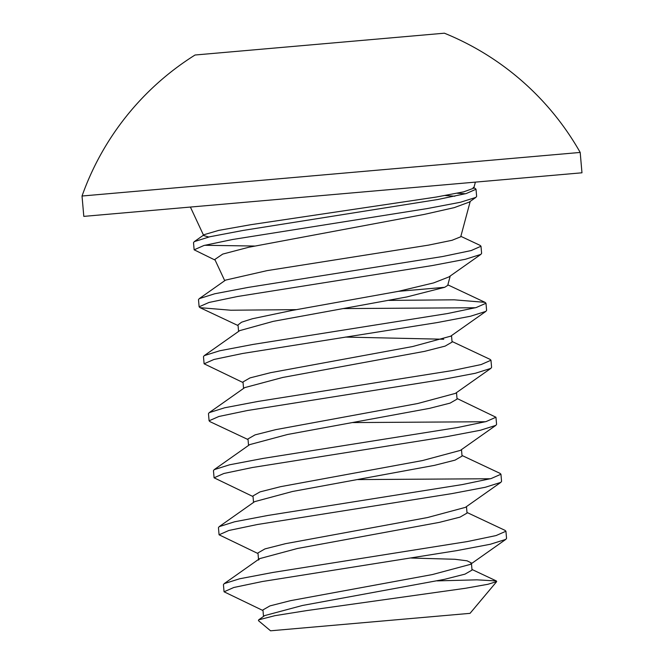 <?xml version="1.0" encoding="UTF-8"?>
<svg xmlns="http://www.w3.org/2000/svg" width="664" height="664" viewBox="0 0 664 664"><rect width="100%" height="100%" fill="white"/><g stroke="black" fill="none" stroke-linecap="round" stroke-linejoin="round"><path stroke-width="1" d="M450.233 275.992L447.71 285.396L444.706 287.296L398.242 291.363L291.878 310.478L252.345 318.762L241.58 322.198L238.011 324.928M296.302 309.648L230.781 310.221L200.038 307.673L199.125 306.801L208.969 302.469L237.662 296.476L432.173 265.575L465.456 259.25L480.869 254.387L448.906 276.929L433.6 282.922L398.242 291.363M470.228 201.375L460.733 236.791L452.026 240.293L428.396 245.149L267.119 270.621L225.544 280.117L199.25 298.651L198.494 299.671L199.125 306.801M215.136 260.114L194.137 249.805L203.981 245.472L232.674 239.48L427.193 208.579L460.467 202.254L475.88 197.391L469.166 202.122L454.284 207.624L424.329 214.389L248.734 247.257L222.731 254.088L214.829 259.458L224.731 280.689M475.382 182.119L473.756 188.194L463.754 191.83L436.439 197.017L250.826 224.689L218.705 230.391L204.205 234.649L194.262 241.654M445.27 195.515L454.832 196.229M208.745 237.006L203.682 235.554M466.983 512.467L505.014 530.353L505.926 531.233L506.557 538.355L505.802 539.384L490.314 544.264L456.89 550.605L262.396 581.506L233.844 587.474L224.058 591.79L263.002 610.565M505.926 531.233L496.083 535.566L467.398 541.55L272.887 572.451L239.604 578.784L224.183 583.639L223.436 584.677M461.995 455.462L500.025 473.357L500.946 474.237L501.569 481.358L500.814 482.379L485.326 487.26L451.902 493.609L257.408 524.502L228.864 530.478L219.07 534.794L218.448 527.664L219.195 526.643L254.627 501.652L292.525 491.476L434.455 465.364L455.039 460.135L462.053 456.102L461.48 449.611M500.946 474.237L491.103 478.561L462.418 484.554L267.907 515.447L234.616 521.779L219.195 526.643M258.014 553.56L219.07 534.794M457.006 398.466L495.958 417.241L496.581 424.362L495.834 425.383L480.338 430.264L446.922 436.613L252.428 467.506L223.876 473.482L214.082 477.798L213.459 470.668L214.206 469.639L249.639 444.656M495.958 417.241L486.123 421.565L457.446 427.55L262.936 458.442L229.636 464.783L214.206 469.639M490.406 478.744L357.796 479.582M253.025 496.564L214.082 477.798M490.97 360.237L491.592 367.366L490.845 368.387L475.349 373.268L441.934 379.609L247.44 410.51L218.888 416.486L209.094 420.793L208.471 413.664L209.218 412.634L224.656 407.779L257.964 401.438L452.474 370.545L481.134 364.561L490.97 360.237L490.057 359.365L452.026 341.47M485.417 421.748L352.866 422.578M210.007 421.673L209.094 420.793M485.982 303.24L486.604 310.362L485.857 311.391L470.436 316.255L437.161 322.579L242.65 353.472L213.957 359.473L204.105 363.797L203.483 356.676L204.23 355.63L219.676 350.783L253.001 344.433L447.511 313.541L476.154 307.565L485.982 303.24L485.044 302.352L447.86 284.856M243.057 382.564L204.105 363.797M460.857 236.334L480.08 245.365L480.993 246.244L481.616 253.366L480.869 254.387M480.993 246.244L471.174 250.56L442.556 256.536L248.095 287.421L214.738 293.77L199.258 298.634M388.805 300.394L454.217 299.821L485.044 302.352M475.449 307.756L342.923 308.577M475.067 188.352L476.013 189.24L476.636 196.37L475.88 197.391M476.013 189.24L466.194 193.564L437.601 199.54L243.173 230.425L209.799 236.766L194.286 241.63L193.514 242.675L194.137 249.805M204.67 245.29L254.486 246.037M239.721 330.622L273.319 321.334L406.791 296.957L444.706 287.296M244.701 387.627L282.715 377.459L424.611 351.347L445.129 346.11L452.076 342.101L451.512 335.611M443.735 339.246L345.355 337.08M450.723 336.167L412.659 346.533L270.655 372.662L250.021 377.899L242.999 381.941L243.563 388.423M249.672 444.631L287.603 434.472L429.525 408.36L450.084 403.123L457.064 399.106L456.5 392.615M490.845 368.387L455.413 393.378L417.664 403.529L275.734 429.641L255.067 434.879L247.987 438.921M460.393 450.391L422.578 460.542L280.631 486.662L260.014 491.891L252.976 495.933L253.54 502.424M500.814 482.379L465.389 507.371L427.475 517.555L285.553 543.667L264.969 548.896L257.956 552.929L258.587 560.051L259.616 558.64L297.422 548.489L439.369 522.369L459.994 517.14L467.041 513.098L466.468 506.607M264.637 615.611L302.527 605.46L444.357 579.365L464.974 574.144L472.029 570.102L471.457 563.603M411.34 558.034L454.964 559.279L467.099 560.823L471.399 562.972L470.344 564.392L432.422 574.551L290.517 600.663L269.941 605.9L262.944 609.917L263.517 616.416M465.472 193.755L457.214 193.265M82.029 196.021L580.195 152.438L581.971 172.798L83.805 216.381L82.029 196.021A274.813 274.813 0 0 1 195.05 55.012L444.407 33.2A274.813 274.813 0 0 1 580.195 152.438M496.68 581.598L470.037 613.345L270.547 630.8L258.445 620.649L258.669 619.844L274.871 615.686L306.552 610.614L465.447 588.279L487.874 584.295L496.68 581.598L496.365 580.95L476.91 579.838L437.02 580.884M203.499 235.147L190.394 207.052M224.058 591.79L223.428 584.669M238.011 324.92L238.583 331.427M247.987 438.929L248.552 445.419M224.183 583.639L259.607 558.656M209.226 412.643L244.651 387.66M204.238 355.647L239.662 330.664M475.092 188.368L473.15 187.455M264.596 615.652L258.669 619.844M471.971 569.463L496.365 580.95M470.378 564.375L505.802 539.384M460.401 450.375L495.834 425.383M248.046 439.568L210.015 421.673M450.424 336.382L485.857 311.391M238.069 325.567L200.038 307.673"/></g></svg>
